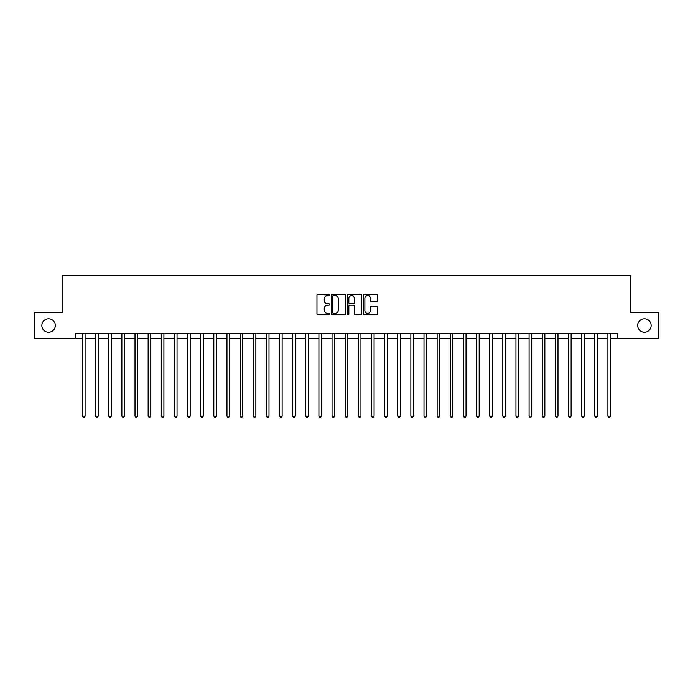 <?xml version="1.0" encoding="UTF-8"?>
<svg xmlns="http://www.w3.org/2000/svg" width="693" height="693" viewBox="0 0 693 693"><rect width="100%" height="100%" fill="white"/><g stroke="black" fill="none" stroke-linecap="round" stroke-linejoin="round"><path stroke-width="1.04" d="M329.686 294.871A0.719 0.719 0 0 0 328.967 294.153L318 294.153A1.031 1.031 0 0 0 316.97 295.183L316.97 313.747A1.031 1.031 0 0 0 318 314.778L328.967 314.778A0.719 0.719 0 0 0 329.686 314.059A0.719 0.719 0 0 0 328.967 313.34L327.546 313.34A3.3 3.3 0 0 1 324.246 310.031L324.246 308.489A3.3 3.3 0 0 1 327.546 305.189L328.967 305.189A0.719 0.719 0 0 0 329.686 304.461A0.719 0.719 0 0 0 328.967 303.742L327.546 303.742A3.3 3.3 0 0 1 324.246 300.441L324.246 298.891A3.3 3.3 0 0 1 327.546 295.59L328.967 295.59A0.719 0.719 0 0 0 329.686 294.871M637.699 325.485A6.722 6.722 0 0 0 644.429 332.207A6.722 6.722 0 0 0 651.151 325.485A6.722 6.722 0 0 0 644.429 318.754A6.722 6.722 0 0 0 637.699 325.485M41.849 325.485A6.722 6.722 0 0 0 48.571 332.207A6.722 6.722 0 0 0 55.301 325.485A6.722 6.722 0 0 0 48.571 318.754A6.722 6.722 0 0 0 41.849 325.485M376.645 301.42A1.031 1.031 0 0 0 377.676 300.39L377.676 295.183A1.031 1.031 0 0 0 376.645 294.153L364.475 294.153A1.031 1.031 0 0 0 363.444 295.183L363.444 313.747A1.031 1.031 0 0 0 364.475 314.778L376.645 314.778A1.031 1.031 0 0 0 377.676 313.747L377.676 307.458A1.031 1.031 0 0 0 376.645 306.427L371.439 306.427A1.031 1.031 0 0 0 370.409 307.458L370.409 310.577A2.763 2.763 0 0 1 367.645 313.34A2.763 2.763 0 0 1 364.89 310.577L364.89 298.354A2.763 2.763 0 0 1 367.645 295.59A2.763 2.763 0 0 1 370.409 298.354L370.409 300.39A1.031 1.031 0 0 0 371.439 301.42L376.645 301.42M75.372 338.617L34.65 338.617L34.65 312.344L62.231 312.344L62.231 275.563L630.769 275.563L630.769 312.344L658.35 312.344L658.35 338.617L617.628 338.617L617.628 333.368L75.372 333.368L75.372 338.617L82.467 338.617M345.599 295.183A1.031 1.031 0 0 0 344.568 294.153L332.397 294.153A1.031 1.031 0 0 0 331.367 295.183L331.367 313.747A1.031 1.031 0 0 0 332.397 314.778L344.568 314.778A1.031 1.031 0 0 0 345.599 313.747L345.599 295.183M348.432 294.153L360.603 294.153A1.031 1.031 0 0 1 361.633 295.183L361.633 313.747A1.031 1.031 0 0 1 360.603 314.778L355.396 314.778A1.031 1.031 0 0 1 354.366 313.747L354.366 306.219A1.031 1.031 0 0 0 353.335 305.189L349.878 305.189A1.031 1.031 0 0 0 348.848 306.219L348.848 314.059A0.719 0.719 0 0 1 348.129 314.778A0.719 0.719 0 0 1 347.401 314.059L347.401 295.183A1.031 1.031 0 0 1 348.432 294.153M85.092 338.617L95.599 338.617M98.233 338.617L108.74 338.617M111.365 338.617L121.873 338.617M124.497 338.617L135.014 338.617M137.638 338.617L148.146 338.617M150.771 338.617L161.278 338.617M163.912 338.617L174.419 338.617M177.044 338.617L187.552 338.617M190.185 338.617L200.693 338.617M203.318 338.617L213.825 338.617M216.45 338.617L226.966 338.617M229.591 338.617L240.099 338.617M242.723 338.617L253.231 338.617M255.864 338.617L266.372 338.617M268.997 338.617L279.504 338.617M282.138 338.617L292.645 338.617M295.27 338.617L305.778 338.617M308.402 338.617L318.919 338.617M321.543 338.617L332.051 338.617M334.676 338.617L345.183 338.617M347.817 338.617L358.324 338.617M360.949 338.617L371.457 338.617M374.081 338.617L384.598 338.617M387.222 338.617L397.73 338.617M400.355 338.617L410.862 338.617M413.496 338.617L424.003 338.617M426.628 338.617L437.136 338.617M439.769 338.617L450.277 338.617M452.901 338.617L463.409 338.617M466.034 338.617L476.55 338.617M479.175 338.617L489.682 338.617M492.307 338.617L502.815 338.617M505.448 338.617L515.956 338.617M518.581 338.617L529.088 338.617M531.722 338.617L542.229 338.617M544.854 338.617L555.362 338.617M557.986 338.617L568.503 338.617M571.127 338.617L581.635 338.617M584.26 338.617L594.767 338.617M597.401 338.617L607.908 338.617M610.533 338.617L617.628 338.617M333.532 295.59A0.719 0.719 0 0 0 332.805 296.318L332.805 312.612A0.719 0.719 0 0 0 333.532 313.34L335.022 313.34A3.3 3.3 0 0 0 338.323 310.031L338.323 298.891A3.3 3.3 0 0 0 335.022 295.59L333.532 295.59M354.366 298.406A2.763 2.763 0 0 0 351.602 295.642A2.763 2.763 0 0 0 348.848 298.406L348.848 302.711A1.031 1.031 0 0 0 349.878 303.742L353.335 303.742A1.031 1.031 0 0 0 354.366 302.711L354.366 298.406M85.222 333.368L85.17 333.498A1.048 1.048 90.1 0 0 85.092 333.887L85.092 416.069L82.467 416.069L82.467 333.887A1.048 1.048 90.1 0 0 82.389 333.498L82.337 333.368M85.092 416.069L84.303 417.437L83.255 417.437L82.467 416.069M98.354 333.368L98.302 333.498A1.048 1.048 0 0 0 98.233 333.887L98.233 416.069L95.599 416.069L95.599 333.887A1.048 1.048 0 0 0 95.521 333.498L95.469 333.368M98.233 416.069L97.444 417.437L96.388 417.437L95.599 416.069M111.495 333.368L111.443 333.498A1.048 1.048 0 0 0 111.365 333.887L111.365 416.069L108.74 416.069L108.74 333.887A1.048 1.048 0 0 0 108.662 333.498L108.61 333.368M111.365 416.069L110.577 417.437L109.529 417.437L108.74 416.069M124.627 333.368L124.575 333.498A1.048 1.048 0 0 0 124.497 333.887L124.497 416.069L121.873 416.069L121.873 333.887A1.048 1.048 0 0 0 121.795 333.498L121.743 333.368M124.497 416.069L123.709 417.437L122.661 417.437L121.873 416.069M137.768 333.368L137.716 333.498A1.048 1.048 0 0 0 137.638 333.887L137.638 416.069L135.014 416.069L135.014 333.887A1.048 1.048 0 0 0 134.936 333.498L134.884 333.368M137.638 416.069L136.85 417.437L135.793 417.437L135.014 416.069M150.901 333.368L150.849 333.498A1.048 1.048 0 0 0 150.771 333.887L150.771 416.069L148.146 416.069L148.146 333.887A1.048 1.048 0 0 0 148.068 333.498L148.016 333.368M150.771 416.069L149.983 417.437L148.934 417.437L148.146 416.069M164.042 333.368L163.981 333.498A1.048 1.048 0 0 0 163.912 333.887L163.912 416.069L161.278 416.069L161.278 333.887A1.048 1.048 0 0 0 161.209 333.498L161.148 333.368M163.912 416.069L163.124 417.437L162.067 417.437L161.278 416.069M177.174 333.368L177.122 333.498A1.048 1.048 0 0 0 177.044 333.887L177.044 416.069L174.419 416.069L174.419 333.887A1.048 1.048 0 0 0 174.341 333.498L174.289 333.368M177.044 416.069L176.256 417.437L175.208 417.437L174.419 416.069M190.306 333.368L190.254 333.498A1.048 1.048 0 0 0 190.185 333.887L190.185 416.069L187.552 416.069L187.552 333.887A1.048 1.048 0 0 0 187.474 333.498L187.422 333.368M190.185 416.069L189.397 417.437L188.34 417.437L187.552 416.069M203.447 333.368L203.395 333.498A1.048 1.048 0 0 0 203.318 333.887L203.318 416.069L200.693 416.069L200.693 333.887A1.048 1.048 0 0 0 200.615 333.498L200.563 333.368M203.318 416.069L202.529 417.437L201.481 417.437L200.693 416.069M216.58 333.368L216.528 333.498A1.048 1.048 0 0 0 216.45 333.887L216.45 416.069L213.825 416.069L213.825 333.887A1.048 1.048 0 0 0 213.747 333.498L213.695 333.368M216.45 416.069L215.662 417.437L214.613 417.437L213.825 416.069M229.721 333.368L229.669 333.498A1.048 1.048 0 0 0 229.591 333.887L229.591 416.069L226.966 416.069L226.966 333.887A1.048 1.048 0 0 0 226.888 333.498L226.836 333.368M229.591 416.069L228.803 417.437L227.746 417.437L226.966 416.069M242.853 333.368L242.801 333.498A1.048 1.048 0 0 0 242.723 333.887L242.723 416.069L240.099 416.069L240.099 333.887A1.048 1.048 0 0 0 240.021 333.498L239.969 333.368M242.723 416.069L241.935 417.437L240.887 417.437L240.099 416.069M255.994 333.368L255.934 333.498A1.048 1.048 0 0 0 255.864 333.887L255.864 416.069L253.231 416.069L253.231 333.887A1.048 1.048 0 0 0 253.162 333.498L253.101 333.368M255.864 416.069L255.076 417.437L254.019 417.437L253.231 416.069M269.127 333.368L269.075 333.498A1.048 1.048 0 0 0 268.997 333.887L268.997 416.069L266.372 416.069L266.372 333.887A1.048 1.048 0 0 0 266.294 333.498L266.242 333.368M268.997 416.069L268.208 417.437L267.16 417.437L266.372 416.069M282.259 333.368L282.207 333.498A1.048 1.048 0 0 0 282.138 333.887L282.138 416.069L279.504 416.069L279.504 333.887A1.048 1.048 0 0 0 279.426 333.498L279.374 333.368M282.138 416.069L281.349 417.437L280.293 417.437L279.504 416.069M295.4 333.368L295.348 333.498A1.048 1.048 0 0 0 295.27 333.887L295.27 416.069L292.645 416.069L292.645 333.887A1.048 1.048 0 0 0 292.567 333.498L292.515 333.368M295.27 416.069L294.482 417.437L293.434 417.437L292.645 416.069M308.532 333.368L308.48 333.498A1.048 1.048 0 0 0 308.402 333.887L308.402 416.069L305.778 416.069L305.778 333.887A1.048 1.048 0 0 0 305.7 333.498L305.648 333.368M308.402 416.069L307.614 417.437L306.566 417.437L305.778 416.069M321.673 333.368L321.621 333.498A1.048 1.048 0 0 0 321.543 333.887L321.543 416.069L318.919 416.069L318.919 333.887A1.048 1.048 0 0 0 318.841 333.498L318.789 333.368M321.543 416.069L320.755 417.437L319.698 417.437L318.919 416.069M334.806 333.368L334.754 333.498A1.048 1.048 0 0 0 334.676 333.887L334.676 416.069L332.051 416.069L332.051 333.887A1.048 1.048 0 0 0 331.973 333.498L331.921 333.368M334.676 416.069L333.887 417.437L332.839 417.437L332.051 416.069M347.947 333.368L347.886 333.498A1.048 1.048 0 0 0 347.817 333.887L347.817 416.069L345.183 416.069L345.183 333.887A1.048 1.048 0 0 0 345.114 333.498L345.053 333.368M347.817 416.069L347.028 417.437L345.972 417.437L345.183 416.069M361.079 333.368L361.027 333.498A1.048 1.048 0 0 0 360.949 333.887L360.949 416.069L358.324 416.069L358.324 333.887A1.048 1.048 0 0 0 358.246 333.498L358.194 333.368M360.949 416.069L360.161 417.437L359.113 417.437L358.324 416.069M374.211 333.368L374.159 333.498A1.048 1.048 0 0 0 374.081 333.887L374.081 416.069L371.457 416.069L371.457 333.887A1.048 1.048 0 0 0 371.379 333.498L371.327 333.368M374.081 416.069L373.302 417.437L372.245 417.437L371.457 416.069M387.352 333.368L387.3 333.498A1.048 1.048 0 0 0 387.222 333.887L387.222 416.069L384.598 416.069L384.598 333.887A1.048 1.048 0 0 0 384.52 333.498L384.468 333.368M387.222 416.069L386.434 417.437L385.386 417.437L384.598 416.069M400.485 333.368L400.433 333.498A1.048 1.048 0 0 0 400.355 333.887L400.355 416.069L397.73 416.069L397.73 333.887A1.048 1.048 0 0 0 397.652 333.498L397.6 333.368M400.355 416.069L399.566 417.437L398.518 417.437L397.73 416.069M413.626 333.368L413.574 333.498A1.048 1.048 0 0 0 413.496 333.887L413.496 416.069L410.862 416.069L410.862 333.887A1.048 1.048 0 0 0 410.793 333.498L410.741 333.368M413.496 416.069L412.707 417.437L411.651 417.437L410.862 416.069M426.758 333.368L426.706 333.498A1.048 1.048 0 0 0 426.628 333.887L426.628 416.069L424.003 416.069L424.003 333.887A1.048 1.048 0 0 0 423.925 333.498L423.873 333.368M426.628 416.069L425.84 417.437L424.792 417.437L424.003 416.069M439.899 333.368L439.838 333.498A1.048 1.048 0 0 0 439.769 333.887L439.769 416.069L437.136 416.069L437.136 333.887A1.048 1.048 0 0 0 437.066 333.498L437.006 333.368M439.769 416.069L438.981 417.437L437.924 417.437L437.136 416.069M453.031 333.368L452.979 333.498A1.048 1.048 0 0 0 452.901 333.887L452.901 416.069L450.277 416.069L450.277 333.887A1.048 1.048 0 0 0 450.199 333.498L450.147 333.368M452.901 416.069L452.113 417.437L451.065 417.437L450.277 416.069M466.164 333.368L466.112 333.498A1.048 1.048 0 0 0 466.034 333.887L466.034 416.069L463.409 416.069L463.409 333.887A1.048 1.048 0 0 0 463.331 333.498L463.279 333.368M466.034 416.069L465.254 417.437L464.197 417.437L463.409 416.069M479.305 333.368L479.253 333.498A1.048 1.048 0 0 0 479.175 333.887L479.175 416.069L476.55 416.069L476.55 333.887A1.048 1.048 0 0 0 476.472 333.498L476.42 333.368M479.175 416.069L478.387 417.437L477.338 417.437L476.55 416.069M492.437 333.368L492.385 333.498A1.048 1.048 0 0 0 492.307 333.887L492.307 416.069L489.682 416.069L489.682 333.887A1.048 1.048 0 0 0 489.605 333.498L489.553 333.368M492.307 416.069L491.519 417.437L490.471 417.437L489.682 416.069M505.578 333.368L505.526 333.498A1.048 1.048 0 0 0 505.448 333.887L505.448 416.069L502.815 416.069L502.815 333.887A1.048 1.048 0 0 0 502.746 333.498L502.694 333.368M505.448 416.069L504.66 417.437L503.603 417.437L502.815 416.069M518.71 333.368L518.659 333.498A1.048 1.048 0 0 0 518.581 333.887L518.581 416.069L515.956 416.069L515.956 333.887A1.048 1.048 0 0 0 515.878 333.498L515.826 333.368M518.581 416.069L517.792 417.437L516.744 417.437L515.956 416.069M531.852 333.368L531.791 333.498A1.048 1.048 0 0 0 531.722 333.887L531.722 416.069L529.088 416.069L529.088 333.887A1.048 1.048 0 0 0 529.019 333.498L528.958 333.368M531.722 416.069L530.933 417.437L529.876 417.437L529.088 416.069M544.984 333.368L544.932 333.498A1.048 1.048 0 0 0 544.854 333.887L544.854 416.069L542.229 416.069L542.229 333.887A1.048 1.048 0 0 0 542.151 333.498L542.099 333.368M544.854 416.069L544.066 417.437L543.017 417.437L542.229 416.069M558.116 333.368L558.064 333.498A1.048 1.048 0 0 0 557.986 333.887L557.986 416.069L555.362 416.069L555.362 333.887A1.048 1.048 0 0 0 555.284 333.498L555.232 333.368M557.986 416.069L557.207 417.437L556.15 417.437L555.362 416.069M571.257 333.368L571.205 333.498A1.048 1.048 0 0 0 571.127 333.887L571.127 416.069L568.503 416.069L568.503 333.887A1.048 1.048 0 0 0 568.425 333.498L568.373 333.368M571.127 416.069L570.339 417.437L569.291 417.437L568.503 416.069M584.39 333.368L584.338 333.498A1.048 1.048 0 0 0 584.26 333.887L584.26 416.069L581.635 416.069L581.635 333.887A1.048 1.048 0 0 0 581.557 333.498L581.505 333.368M584.26 416.069L583.471 417.437L582.423 417.437L581.635 416.069M597.531 333.368L597.479 333.498A1.048 1.048 0 0 0 597.401 333.887L597.401 416.069L594.767 416.069L594.767 333.887A1.048 1.048 0 0 0 594.698 333.498L594.646 333.368M597.401 416.069L596.612 417.437L595.556 417.437L594.767 416.069M610.663 333.368L610.611 333.498A1.048 1.048 0 0 0 610.533 333.887L610.533 416.069L607.908 416.069L607.908 333.887A1.048 1.048 0 0 0 607.83 333.498L607.778 333.368M610.533 416.069L609.745 417.437L608.697 417.437L607.908 416.069"/></g></svg>
